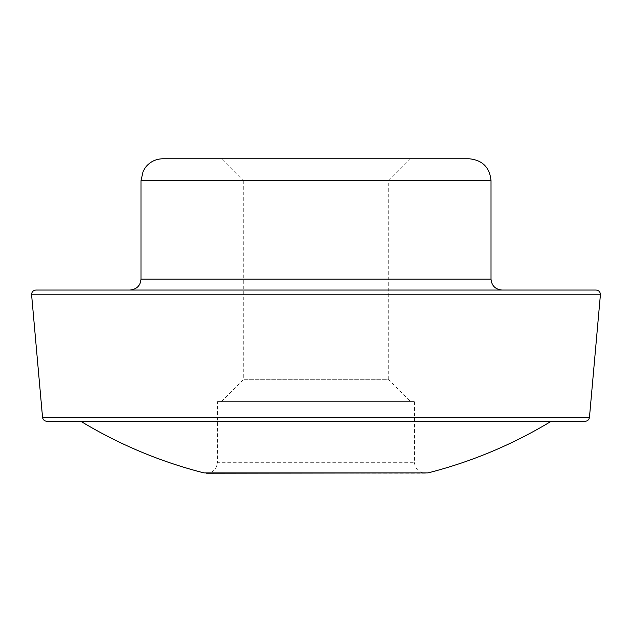 <?xml version="1.0" encoding="UTF-8"?>
<svg xmlns="http://www.w3.org/2000/svg" width="632" height="632" viewBox="0 0 632 632"><rect width="100%" height="100%" fill="white"/><g stroke="black" fill="none" stroke-linecap="round" stroke-linejoin="round"><path stroke-width="0.47" stroke-dasharray="3.16 2.37" d="M162.859 158.774L469.142 158.774M221.413 401.612L243.288 379.737L243.288 180.657L388.712 180.657L243.288 180.657L221.413 158.774L410.587 158.774L388.712 180.657L388.712 379.737L243.288 379.737L388.712 379.737L410.587 401.612L221.413 401.612L410.587 401.612M217.55 401.612L414.45 401.612L217.55 401.612L217.55 462.284L414.45 462.284L217.55 462.284C216.428 470.224 211.886 473.755 203.915 472.886L428.085 472.886M206.617 473.226L425.383 473.226C418.653 472.483 415.003 468.833 414.45 462.284L414.45 401.612M80.825 421.299L551.175 421.299L80.825 421.299M501.95 290.041L130.05 290.041L501.95 290.041M35.961 290.041L596.039 290.041M46.894 421.299L585.106 421.299M140.983 180.657L491.017 180.657M140.983 279.099L491.017 279.099M31.6 294.804L600.4 294.804M42.542 417.317L589.458 417.317"/><path stroke-width="0.95" d="M469.142 158.774L162.859 158.774C155.859 158.932 150.132 161.705 145.684 167.109L143.219 171.027L140.983 180.657L491.017 180.657C489.721 167.369 482.429 160.078 469.142 158.774M410.587 158.774L221.413 158.774M203.915 472.886A454.171 454.171 0 0 1 80.825 421.299C119.314 444.557 160.346 461.747 203.915 472.886L428.085 472.886L206.617 473.226M501.95 290.041C495.306 289.393 491.664 285.743 491.017 279.099L491.017 180.657M596.039 290.041L35.961 290.041C33.117 290.357 31.663 291.945 31.6 294.804L600.4 294.804C600.337 291.945 598.883 290.357 596.039 290.041M589.458 417.317L42.542 417.317C42.944 419.743 44.398 421.07 46.894 421.299L585.106 421.299C587.578 421.094 589.032 419.767 589.458 417.317L600.4 294.804M491.017 279.099L140.983 279.099L140.983 180.657M428.085 472.886A454.171 454.171 0 0 0 551.175 421.299M140.983 279.099C140.454 285.625 136.812 289.266 130.05 290.041M42.542 417.317L31.6 294.804"/></g></svg>
